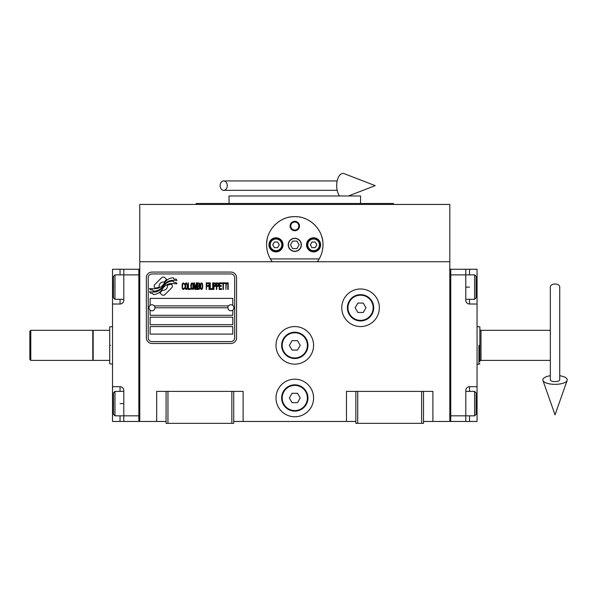 <?xml version="1.0" encoding="UTF-8"?>
<svg xmlns="http://www.w3.org/2000/svg" width="597" height="597" viewBox="0 0 597 597"><rect width="100%" height="100%" fill="white"/><g stroke="black" fill="none" stroke-linecap="round" stroke-linejoin="round"><path stroke-width="0.9" d="M423.504 421.46L449.81 421.46L449.81 204.435L139.773 204.435L139.773 261.74L449.81 261.74M355.864 421.46L233.725 421.46M166.078 421.46L139.773 421.46L139.773 261.74M313.582 397.975A18.791 18.791 0 0 0 294.791 379.185A18.791 18.791 0 0 0 276.001 397.975A18.791 18.791 0 0 0 294.791 416.766A18.791 18.791 0 0 0 313.582 397.975M313.582 345.357A18.791 18.791 0 0 0 294.791 326.566A18.791 18.791 0 0 0 276.001 345.357A18.791 18.791 0 0 0 294.791 364.148A18.791 18.791 0 0 0 313.582 345.357M379.349 307.776A18.791 18.791 0 0 0 360.558 288.985A18.791 18.791 0 0 0 341.768 307.776A18.791 18.791 0 0 0 360.558 326.566A18.791 18.791 0 0 0 379.349 307.776M346.469 421.46L346.469 391.393L355.864 391.393L355.864 423.34L423.504 423.34L423.504 391.393L432.9 391.393L432.9 421.46M156.683 421.46L156.683 391.393L166.078 391.393L166.078 423.34L233.725 423.34L233.725 391.393L243.121 391.393L243.121 421.46M355.864 391.393L423.504 391.393M166.078 391.393L233.725 391.393M421.624 423.34L421.624 391.393M357.737 423.34L357.737 391.393M231.845 423.34L231.845 391.393M167.958 423.34L167.958 391.393M172.369 286.179A2.343 2.343 0 0 0 171.682 284.523L171.458 284.306A10.895 10.895 0 0 0 167.302 285.329A4.127 4.127 0 0 1 162.362 290.194A16.358 16.358 0 0 1 159.854 292.843L161.608 294.59A2.343 2.343 0 0 0 164.921 294.59L171.682 287.836A2.343 2.343 0 0 0 172.369 286.179M227.897 307.776A3.007 3.007 0 0 0 230.905 310.783A3.007 3.007 0 0 0 233.912 307.776A3.007 3.007 0 0 0 230.905 304.776A3.007 3.007 0 0 0 227.897 307.776L154.996 307.776A3.007 3.007 0 0 1 151.989 310.783A3.007 3.007 0 0 1 148.981 307.776A3.007 3.007 0 0 1 151.989 304.776A3.007 3.007 0 0 1 154.996 307.776M150.108 334.089L232.785 334.089L232.785 326.566L150.108 326.566L150.108 334.089M154.332 305.903L228.561 305.903M234.666 277.717A3.761 3.761 0 0 0 230.905 273.956L151.989 273.956A3.761 3.761 0 0 0 148.228 277.717L148.228 337.842A3.761 3.761 0 0 0 151.989 341.603L230.905 341.603A3.761 3.761 0 0 0 234.666 337.842L234.666 277.717M150.108 317.171L150.108 324.693L232.785 324.693L232.785 317.171L150.108 317.171M150.108 310.127L150.108 315.298L232.785 315.298L232.785 310.127M232.785 305.433L232.785 298.381L150.108 298.381L150.108 305.433M173.973 282.396L173.175 281.075A17.246 17.246 0 0 0 169.152 281.784A9 9 0 0 0 164.727 284.791A336.514 336.514 0 0 1 162.399 287.65A14.171 14.171 0 0 1 159.13 290.552A9.313 9.313 0 0 1 153.802 292.03A66.842 66.842 0 0 1 149.541 291.769L150.369 293.142L152.578 293.291L153.339 294.567A10.821 10.821 0 0 0 158.257 293.172A10.253 10.253 0 0 0 162.041 289.47A14.291 14.291 0 0 1 165.175 285.814A9.686 9.686 0 0 1 171.57 283.59A111.326 111.326 0 0 1 176.996 283.844L176.219 282.545L173.973 282.396M173.973 279.038L173.212 277.777A10.201 10.201 0 0 0 167.369 279.814A12.395 12.395 0 0 0 164.459 282.918A27.156 27.156 0 0 1 162.683 285.299A8.813 8.813 0 0 1 158.705 288.008A14.828 14.828 0 0 1 153.929 288.776A37.738 37.738 0 0 1 149.534 288.5L150.302 289.776L152.571 289.933L153.295 291.127A11.142 11.142 0 0 0 159.69 289.403A10.679 10.679 0 0 0 162.959 286.142A14.298 14.298 0 0 1 166.205 282.605A10.798 10.798 0 0 1 171.772 280.396A23.455 23.455 0 0 1 176.988 280.471L176.219 279.195L173.973 279.038M166.667 279.508L164.914 277.754A2.343 2.343 0 0 0 161.6 277.754L154.847 284.515A2.343 2.343 0 0 0 154.847 287.829L155.063 288.045A10.888 10.888 0 0 0 159.22 287.03A4.127 4.127 0 0 1 164.168 282.142A16.38 16.38 0 0 1 166.667 279.508M184.443 288.478L184.51 287.776L183.63 288.62L182.809 288.478L182.495 287.776L182.615 284.142L183.63 283.724L184.51 284.56L184.197 283.299L183.063 282.881L182.115 284.418L182.242 288.478L183.063 289.455L183.943 289.321L184.443 288.478M186.525 282.881L185.458 283.299L185.01 285.12L185.204 288.478L186.025 289.455L187.092 289.038L187.533 287.217L187.346 283.859L186.525 282.881M188.413 282.881L188.04 289.455L190.309 289.455L190.309 288.62L188.413 288.62L188.413 282.881M192.324 282.881L191.256 283.299L190.809 285.12L191.003 288.478L191.824 289.455L192.891 289.038L193.331 287.217L193.144 283.859L192.324 282.881M195.6 289.455L196.48 284.284L196.48 289.455L196.861 289.455L196.861 282.881L196.294 282.881L195.346 288.761L194.406 282.881L193.838 282.881L193.838 289.455L194.212 284.284L195.1 289.455L195.6 289.455M199.443 286.239L199.697 284.418L199.197 283.023L197.368 282.881L197.368 289.455L199.197 289.321L199.697 287.918L199.443 286.239M201.711 282.881L200.644 283.299L200.204 285.12L200.391 288.478L201.211 289.455L202.279 289.038L202.726 287.217L202.532 283.859L201.711 282.881M206.256 289.455L206.629 286.381L208.271 286.381L208.271 285.538L206.629 285.538L206.629 283.724L208.525 283.724L208.525 282.881L206.256 282.881L206.256 289.455M209.025 289.455L209.405 289.455L209.405 282.881L209.025 282.881L209.025 289.455M210.286 282.881L209.905 282.881L209.905 289.455L212.174 289.455L212.174 288.62L210.286 288.62L210.286 282.881M212.681 289.455L213.062 289.455L213.062 282.881L212.681 282.881L212.681 289.455M215.898 284.978L215.39 283.023L213.562 282.881L213.562 289.455L213.942 289.455L213.942 286.523L215.39 286.381L215.898 284.978M218.733 284.978L218.226 283.023L216.398 282.881L216.398 289.455L216.778 289.455L216.778 286.523L218.226 286.381L218.733 284.978M221.502 289.455L221.502 288.62L219.614 288.62L219.614 286.381L221.256 286.381L221.256 285.538L219.614 285.538L219.614 283.724L221.502 283.724L221.502 282.881L219.233 282.881L219.233 289.455L221.502 289.455M224.405 283.582L224.405 282.881L222.009 282.881L222.009 283.582L223.017 283.582L223.017 289.455L223.397 289.455L223.397 283.582L224.405 283.582M227.3 283.582L227.3 282.881L224.905 282.881L224.905 283.582L225.92 283.582L225.92 289.455L226.293 283.582L227.3 283.582M227.808 289.455L228.188 289.455L228.188 282.881L227.808 282.881L227.808 289.455M185.771 283.859L186.779 283.859L187.092 284.56L187.092 287.776L186.525 288.62L185.458 287.776L185.771 283.859M191.57 283.859L192.577 283.859L192.891 284.56L192.891 287.776L192.324 288.62L191.256 287.776L191.57 283.859M197.741 285.679L197.741 283.724L198.943 283.724L199.129 285.538L197.741 285.679M199.256 286.941L199.129 288.478L197.741 288.62L197.741 286.523L199.256 286.941M200.958 283.859L201.965 283.859L202.279 284.56L202.279 287.776L201.711 288.62L200.644 287.776L200.958 283.859M215.33 285.538L213.942 285.679L213.942 283.582L215.33 283.724L215.33 285.538M218.166 285.538L216.778 285.679L216.778 283.582L218.166 283.724L218.166 285.538M151.989 343.484A5.634 5.634 0 0 1 146.347 337.842L146.347 277.717A5.634 5.634 0 0 1 151.989 272.075L230.905 272.075A5.634 5.634 0 0 1 236.546 277.717L236.546 337.842A5.634 5.634 0 0 1 230.905 343.484L151.989 343.484M270.874 259.747A28.186 28.186 0 0 0 272.247 261.74C268.523 256.673 266.643 251.038 266.605 244.83C266.128 229.882 279.844 216.174 294.791 216.644C309.746 216.174 323.455 229.89 322.977 244.83C322.94 251.038 321.059 256.673 317.343 261.74A28.186 28.186 0 0 0 318.888 259.464M304.91 218.524A28.186 28.186 0 0 0 304.619 218.412A28.186 28.186 0 0 1 305.813 218.89M301.06 217.353A28.186 28.186 0 0 0 299.552 217.054A28.186 28.186 0 0 1 301.06 217.353M297.552 216.786A28.186 28.186 0 0 0 294.806 216.644A28.186 28.186 0 0 1 297.552 216.786M294.761 216.644A28.186 28.186 0 0 0 292.023 216.786A28.186 28.186 0 0 1 294.761 216.644M290.03 217.054A28.186 28.186 0 0 0 288.53 217.353A28.186 28.186 0 0 1 290.03 217.054M283.739 218.905A28.186 28.186 0 0 1 284.978 218.412A28.186 28.186 0 0 0 284.672 218.524M266.613 245.546A28.186 28.186 0 0 1 266.605 244.792M266.71 242.434A28.186 28.186 0 0 1 267.023 240.009M267.337 238.457A28.186 28.186 0 0 1 267.65 237.225M268.381 234.987A28.186 28.186 0 0 1 268.822 233.875M274.471 225.3A28.186 28.186 0 0 1 275.232 224.539M278.247 222.017A28.186 28.186 0 0 1 279.284 221.293M310.321 221.308A28.186 28.186 0 0 1 311.321 222.002M314.365 224.554A28.186 28.186 0 0 1 315.089 225.27M320.82 234.024A28.186 28.186 0 0 1 321.193 234.949M321.641 236.255A28.186 28.186 0 0 1 322.761 241.315M319.977 257.486A28.186 28.186 0 0 1 319.753 257.926M288.403 244.83A6.388 6.388 0 0 0 294.791 251.218A6.388 6.388 0 0 0 301.179 244.83A6.388 6.388 0 0 0 294.791 238.442A6.388 6.388 0 0 0 288.403 244.83M319.201 258.926L270.381 258.926M290.097 226.039A4.694 4.694 0 0 1 294.791 221.345A4.694 4.694 0 0 1 299.493 226.039A4.694 4.694 0 0 1 294.791 230.74A4.694 4.694 0 0 1 290.097 226.039M268.956 244.83A7.045 7.045 0 0 0 276.001 251.882A7.045 7.045 0 0 0 283.045 244.83A7.045 7.045 0 0 0 276.001 237.785A7.045 7.045 0 0 0 268.956 244.83M306.537 244.83A7.045 7.045 0 0 0 313.582 251.882A7.045 7.045 0 0 0 320.626 244.83A7.045 7.045 0 0 0 313.582 237.785A7.045 7.045 0 0 0 306.537 244.83M276.001 250.658A5.828 5.828 0 0 0 281.829 244.83A5.828 5.828 0 0 0 276.001 239.009A5.828 5.828 0 0 0 270.18 244.83A5.828 5.828 0 0 0 276.001 250.658M276.001 251.412A6.574 6.574 0 0 0 282.582 244.83A6.574 6.574 0 0 0 276.001 238.255A6.574 6.574 0 0 0 269.426 244.83A6.574 6.574 0 0 0 276.001 251.412M274.374 242.016L272.747 244.83L274.374 247.651L277.627 247.651L279.254 244.83L277.627 242.016L274.374 242.016M313.582 250.658A5.828 5.828 0 0 0 319.41 244.83A5.828 5.828 0 0 0 313.582 239.009A5.828 5.828 0 0 0 307.761 244.83A5.828 5.828 0 0 0 313.582 250.658M313.582 251.412A6.574 6.574 0 0 0 320.156 244.83A6.574 6.574 0 0 0 313.582 238.255A6.574 6.574 0 0 0 307.007 244.83A6.574 6.574 0 0 0 313.582 251.412M311.955 242.016L310.328 244.83L311.955 247.651L315.209 247.651L316.835 244.83L315.209 242.016L311.955 242.016M290.776 226.039A4.015 4.015 0 0 0 294.791 230.054A4.015 4.015 0 0 0 298.806 226.039A4.015 4.015 0 0 0 294.791 222.024A4.015 4.015 0 0 0 290.776 226.039M294.791 251.412A6.574 6.574 0 0 0 301.366 244.83A6.574 6.574 0 0 0 294.791 238.255A6.574 6.574 0 0 0 288.217 244.83A6.574 6.574 0 0 0 294.791 251.412M290.455 244.83L292.62 248.591L296.963 248.591L299.134 244.83L296.963 241.076L292.62 241.076L290.455 244.83M393.438 204.435L393.438 203.495L196.144 203.495L196.144 204.435M360.558 203.495L360.558 195.98L229.024 195.98L229.024 203.495M477.055 386.699L477.055 403.609L476.115 403.609L476.115 414.318L476.115 392.901L474.615 391.393L474.615 415.825L465.787 415.825L465.787 390.453A3.761 3.761 0 0 1 469.541 386.699L477.055 386.699L477.055 304.022L469.541 304.022A3.761 3.761 0 0 1 465.787 300.261L465.787 269.262L450.75 269.262L450.75 421.46L465.787 421.46L465.787 415.825L450.75 415.825L450.75 274.896L474.615 274.896L474.615 299.321L465.787 299.321M477.055 403.609L477.055 421.46L465.787 421.46M465.787 269.262L469.541 269.262L469.541 274.896M477.055 304.022L477.055 269.262L469.541 269.262M450.75 269.262L449.81 269.262L449.81 421.46L450.75 421.46M474.615 274.896L476.115 276.396L476.115 297.821L476.115 287.112L477.055 287.112M112.527 304.022L112.527 287.112L113.467 287.112L113.467 276.396L113.467 297.821L114.967 299.321L114.967 274.896L123.803 274.896L123.803 300.261A3.761 3.761 0 0 1 120.042 304.022L112.527 304.022L112.527 386.699L120.042 386.699A3.761 3.761 0 0 1 123.803 390.453L123.803 421.46L138.832 421.46L138.832 269.262L123.803 269.262L123.803 274.896L138.832 274.896L138.832 415.825L114.967 415.825L114.967 391.393L123.803 391.393M112.527 287.112L112.527 269.262L123.803 269.262M123.803 421.46L120.042 421.46L120.042 415.825M112.527 386.699L112.527 421.46L120.042 421.46M138.832 421.46L139.773 421.46L139.773 269.262L138.832 269.262M114.967 415.825L113.467 414.318L113.467 392.901L113.467 403.609L112.527 403.609M112.527 364.148L109.706 363.804L109.706 360.394L93.177 360.394L93.177 330.328L109.706 330.328L109.706 326.91L112.527 326.566M110.646 345.357C110.646 321.119 110.646 321.119 110.646 345.357C110.646 369.595 110.646 369.595 110.646 345.357M109.706 345.357C109.706 321.559 109.706 321.559 109.706 345.357C109.706 369.162 109.706 369.162 109.706 345.357M109.706 339.432L109.706 340.663M109.706 360.394L109.706 330.328M478.936 345.476L478.936 345.357C478.936 321.119 478.936 321.119 478.936 345.357C478.936 321.119 478.936 321.119 478.936 345.357L478.936 364.148L477.055 364.148M550.337 330.328L481.003 330.328A1.127 1.127 131.9 0 1 479.876 329.201L479.876 361.521A1.127 1.127 48.1 0 1 481.003 360.394L550.337 360.394M479.876 345.357C479.876 321.559 479.876 321.559 479.876 345.357C479.876 369.162 479.876 369.162 479.876 345.357C479.876 369.162 479.876 369.162 479.876 345.357L479.876 342.141M479.876 329.201L479.876 326.91L477.055 326.566M373.715 307.776A13.156 13.156 0 0 1 360.558 320.932A13.156 13.156 0 0 1 347.402 307.776A13.156 13.156 0 0 1 360.558 294.627A13.156 13.156 0 0 1 373.715 307.776M373.147 307.776A12.589 12.589 0 0 1 360.558 320.365A12.589 12.589 0 0 1 347.969 307.776A12.589 12.589 0 0 1 360.558 295.187A12.589 12.589 0 0 1 373.147 307.776M365.983 307.776L363.267 303.082L357.849 303.082L355.133 307.776L357.849 312.477L363.267 312.477L365.983 307.776M307.948 345.357A13.156 13.156 0 0 1 294.791 358.513A13.156 13.156 0 0 1 281.642 345.357A13.156 13.156 0 0 1 294.791 332.208A13.156 13.156 0 0 1 307.948 345.357M307.38 345.357A12.589 12.589 0 0 1 294.791 357.946A12.589 12.589 0 0 1 282.202 345.357A12.589 12.589 0 0 1 294.791 332.768A12.589 12.589 0 0 1 307.38 345.357M300.216 345.357L297.507 340.663L292.082 340.663L289.366 345.357L292.082 350.058L297.507 350.058L300.216 345.357M307.948 397.975A13.156 13.156 0 0 1 294.791 411.124A13.156 13.156 0 0 1 281.642 397.975A13.156 13.156 0 0 1 294.791 384.819A13.156 13.156 0 0 1 307.948 397.975M307.38 397.975A12.589 12.589 0 0 1 294.791 410.564A12.589 12.589 0 0 1 282.202 397.975A12.589 12.589 0 0 1 294.791 385.386A12.589 12.589 0 0 1 307.38 397.975M300.216 397.975L297.507 393.274L292.082 393.274L289.366 397.975L292.082 402.669L297.507 402.669L300.216 397.975M555.038 284.015A4.694 2.918 0 0 1 559.732 286.941L559.732 379.871A4.694 1.724 0 0 1 555.038 381.595A4.694 1.724 0 0 1 550.337 379.871L550.337 286.941A4.694 2.918 0 0 1 555.038 284.015M550.337 375.729A12.216 4.485 0 0 0 542.927 380.446A12.216 4.485 0 0 0 555.038 384.356A12.216 4.485 0 0 0 567.15 380.446A12.216 4.485 0 0 0 559.732 375.729M220.151 185.645A4.694 3.552 -90 0 0 223.703 190.339A4.694 3.552 -90 0 0 227.256 185.645A4.694 3.552 -90 0 0 223.703 180.943A4.694 3.552 -90 0 0 220.151 185.645M339.603 195.98A12.216 6.261 -90 0 1 336.686 185.645A12.216 6.261 -90 0 1 344.156 173.66L375.214 185.645L348.424 195.98M30.79 360.394L29.85 359.454L29.85 331.268L30.79 330.328L92.796 330.328L92.796 360.394L30.79 360.394L30.79 330.328M469.541 415.825L469.541 421.46M465.787 287.112L469.541 287.112M469.541 299.321L469.541 304.022M469.541 386.699L469.541 391.393M120.042 274.896L120.042 269.262M123.803 403.609L120.042 403.609M120.042 391.393L120.042 386.699M120.042 304.022L120.042 299.321M481.003 330.328L481.003 360.394M476.115 297.821L474.615 299.321M465.787 391.393L474.615 391.393M476.115 414.318L474.615 415.825M113.467 392.901L114.967 391.393M123.803 299.321L114.967 299.321M113.467 276.396L114.967 274.896M92.796 330.701L93.177 330.328M92.796 360.013L93.177 360.394M479.876 363.804L478.936 364.148M567.15 380.446L555.038 414.825L542.927 380.446M223.703 190.339L337.163 190.339M223.703 180.943L337.163 180.943"/></g></svg>
